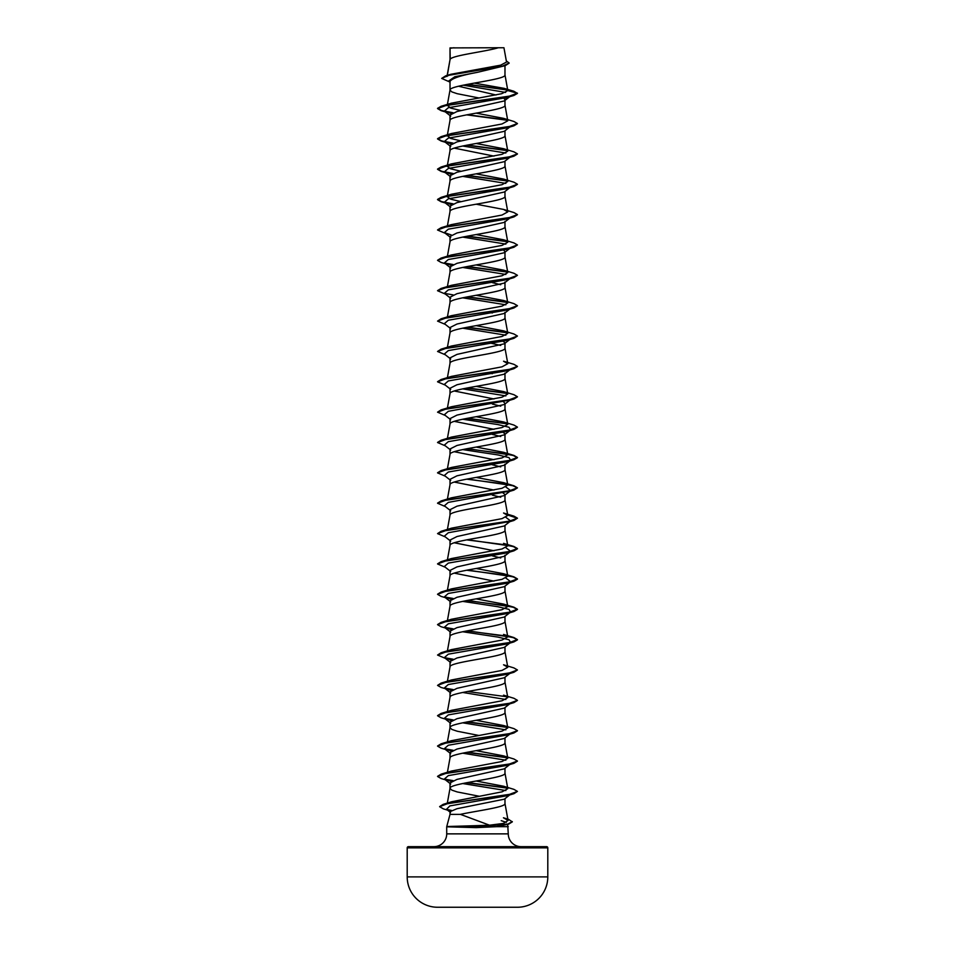 <?xml version="1.0" encoding="UTF-8"?>
<svg xmlns="http://www.w3.org/2000/svg" width="955" height="955" viewBox="0 0 955 955"><rect width="100%" height="100%" fill="white"/><g stroke="black" fill="none" stroke-linecap="round" stroke-linejoin="round"><path stroke-width="1.43" d="M517.765 907.25L437.235 907.25L517.765 907.25A30.357 30.357 0 0 0 547.8 876.893L547.8 847.849L407.2 847.849L407.2 876.893L547.8 876.893M437.235 907.25A30.357 30.357 0 0 1 407.2 876.893M489.509 825.204L503.345 823.425L508.06 820.476L503.44 817.778L508.561 819.366L512.31 821.873L508.645 824.117L496.648 826.672L476.163 827.627L446.701 826.803L476.032 826.553L476.175 825.657L489.509 825.204L460.429 814.364L450.02 814.364L446.761 826.541L476.175 825.657M547.8 847.849A1.194 1.194 0 0 0 546.606 846.655L408.394 846.655A1.194 1.194 0 0 0 407.2 847.849M521.06 846.655A12.785 12.785 0 0 1 508.275 833.87L446.725 833.87A12.785 12.785 0 0 1 433.94 846.655M501.22 820.679L506.365 822.362M507.666 824.404L508.275 833.87M508.645 824.117L476.032 826.803L446.701 826.803L446.725 833.87M496.648 826.672L508.275 826.672M510.639 794.214L504.288 799.192L457.027 808.694L450.02 811.678L450.02 814.364M504.98 798.643L504.98 803.537C506.102 807.154 477.034 810.759 460.429 814.364M450.235 47.905L498.295 47.75C486.071 51.558 452.527 55.354 450.235 59.162L450.02 47.905L450.02 59.688M447.322 75.361L450.02 59.771M449.507 81.879L441.688 78.417L449.101 75.23L505.255 65.656L477.5 72.317C460.788 75.385 451.631 78.441 450.02 81.497L450.02 90.045M504.98 65.752L504.98 74.944C506.687 80.005 448.313 85.067 450.02 90.128L451.87 91.907L457.194 93.697L478.861 97.959M510.639 95.978L504.288 100.955L457.003 111.52L450.02 115.042L450.02 120.402M504.98 100.406L504.98 105.301C506.687 110.362 448.313 115.424 450.02 120.485M510.639 126.335L504.288 131.312L457.003 141.877L450.02 145.399L450.02 150.771M504.98 130.763L504.98 135.658C506.687 140.719 448.313 145.781 450.02 150.842M509.695 157.432L504.276 161.681L457.015 172.234L450.02 175.756L450.02 181.128M504.98 161.12L504.98 166.015C506.687 171.076 448.313 176.138 450.02 181.199M509.695 187.789L504.288 192.027L457.003 202.591L450.02 206.113L450.02 211.485M504.98 191.478L504.98 196.384C506.687 201.433 448.313 206.495 450.02 211.556M509.695 218.146L504.288 222.384L457.003 232.96L450.02 236.482L450.02 241.842M504.98 221.297L504.98 226.741C506.687 231.802 448.313 236.852 450.02 241.913M503.691 250.162L504.98 251.654L504.276 252.741L457.015 263.305L450.02 266.839L450.02 272.199M504.98 252.204L504.98 257.098C506.687 262.159 448.313 267.209 450.02 272.271M450.02 302.628C448.313 297.578 506.687 292.517 504.98 287.455L504.98 282.012L504.288 283.098L457.003 293.674L450.02 297.196L450.02 302.556M450.02 332.997C448.313 327.935 506.687 322.874 504.98 317.812L504.98 312.369L504.288 313.467L457.003 324.031L450.02 327.553L450.02 332.913M501.936 340.434L504.98 342.726L504.276 343.824L457.015 354.389L450.02 357.91L450.02 363.27M504.98 342.726L504.98 348.169C506.687 353.231 448.313 358.292 450.02 363.354M450.02 393.711C448.313 388.649 506.687 383.588 504.98 378.526L504.98 373.083L504.288 374.181L457.003 384.746L450.02 388.267L450.02 393.627M503.691 401.96L504.98 403.452L504.288 404.538L457.003 415.103L450.02 418.624L450.02 423.984M504.98 403.452L504.98 408.883C506.687 413.945 448.313 419.006 450.02 424.068M501.936 431.505L504.98 433.809L504.276 434.895L457.015 445.46L450.02 448.981L450.02 454.341M504.98 433.809L504.98 439.24C506.687 444.302 448.313 449.363 450.02 454.425M450.02 484.782C448.313 479.72 506.687 474.659 504.98 469.597L504.98 464.166L504.288 465.252L457.003 475.817L450.02 479.338L450.02 484.71M502.402 492.41L504.98 494.523L504.288 495.609L457.003 506.174L450.02 509.695L450.02 515.067M504.98 494.523L504.98 499.966C506.687 505.016 448.313 510.077 450.02 515.139M505.864 517.335L510.639 520.988L504.276 525.978L457.015 536.531L450.02 540.053L450.02 545.424M504.98 525.417L504.98 530.323C506.687 535.373 448.313 540.435 450.02 545.496M504.98 555.237L504.288 556.323L457.003 566.9L450.02 570.422L450.02 575.781M504.98 555.774L504.98 560.681C506.687 565.742 448.313 570.792 450.02 575.853M505.864 578.05L510.639 581.702L504.288 586.68L457.003 597.257L450.02 600.779L450.02 606.139M504.98 586.143L504.98 591.038C506.687 596.099 448.313 601.149 450.02 606.21M462.662 601.375L497.901 606.723L508.955 609.397L510.639 612.06L504.276 617.049L457.015 627.602L450.02 631.136L450.02 636.496M504.98 616.5L504.98 621.395C506.687 626.456 448.313 631.518 450.02 636.567M462.662 631.744L497.901 637.081L508.955 639.755L510.639 642.428L504.288 647.406L457.003 657.971L450.02 661.493L450.02 666.853M504.98 646.857L504.98 651.752C506.687 656.813 448.313 661.875 450.02 666.936M510.639 672.786L504.288 677.764L457.003 688.328L450.02 691.85L450.02 697.21M504.98 677.214L504.98 682.109C506.687 687.17 448.313 692.232 450.02 697.293M510.639 703.143L504.288 708.121L457.015 718.685L450.02 722.207L450.02 727.567M504.98 707.571L504.98 712.466C506.687 717.527 448.313 722.589 450.02 727.65L451.87 729.429L457.194 731.22L478.861 735.469M510.639 733.5L504.288 738.478L457.003 749.042L450.02 752.564L450.02 757.924M504.98 737.928L504.98 742.823C506.687 747.884 448.313 752.946 450.02 758.007M510.639 763.857L504.288 768.835L457.003 779.399L450.02 782.921L450.02 788.281M504.98 768.286L504.98 773.18C506.687 778.241 448.313 783.303 450.02 788.364L451.87 790.143L457.194 791.934L479.279 796.267M483.469 68.414L486.811 69.023M458.507 86.225L495.991 94.999M504.001 98.305L504.98 99.869L509.302 96.55M454.258 148.121L493.998 156.107M492.338 282.62L500.742 284.733M488.351 312.178L492.338 312.977M487.539 342.391L500.73 345.447M487.539 372.748L492.338 373.692M454.258 390.989L493.998 398.963M487.539 403.106L488.351 403.261M492.338 404.049L500.742 406.162M454.258 421.346L493.998 429.332M487.539 433.463L488.351 433.618M492.338 434.406L500.73 436.519M454.258 451.703L494.01 459.689M492.338 464.775L500.742 466.888M454.258 482.06L493.998 490.046M492.338 495.132L500.742 497.245M454.258 542.774L493.998 550.76M492.338 555.846L500.742 557.959M454.258 573.131L494.01 581.118M487.539 585.248L488.351 585.403M487.539 645.974L488.351 646.117M487.539 706.688L488.351 706.843M487.539 767.402L488.351 767.557M441.688 78.417L445.699 75.839L450.915 74.275L500.671 65.155L506.532 62.051L503.942 47.75L498.295 47.75M505.625 92.432L463.211 85.174M450.02 82.285L448.54 81.115L454.855 76.71L477.5 72.317M507.63 90.08L466.935 84.446M505.255 65.656L509.158 63.137M450.02 48.335L453.923 47.75M451.309 113.55L444.362 111.15L448.313 107.736L507.224 97.458L513.909 95.464L517.443 93.411L513.79 91.226L504.085 88.338L474.277 83.109M507.332 89.782L467.711 84.291M445.699 75.839L502.282 66.217L509.158 63.006L506.329 60.941M507.809 90.582L501.602 93.733L451.464 103.164L441.091 106.292L508.573 96.443L517.443 93.16L507.809 90.582L504.085 88.338M503.548 786.228L513.909 789.355L517.443 791.397L508.8 794.632L443.192 804.349L451.739 801.734L502.079 791.826L507.797 788.675L503.548 786.228L476.139 781.011M503.548 755.871L513.909 758.998L517.443 761.04L508.573 764.322L441.091 774.171L451.452 771.043L501.996 761.505L507.797 758.318L503.548 755.871L476.139 750.654M503.536 725.502L513.909 728.629L517.443 730.682L508.573 733.965L441.091 743.814L451.452 740.686L501.996 731.148L507.797 727.961L503.536 725.514L476.139 720.297M503.548 695.145L513.909 698.272L517.443 700.325L508.573 703.608L441.091 713.457L451.452 710.329L502.008 700.779L507.785 697.604L503.548 695.156M441.091 683.1L451.452 679.972L502.008 670.422L507.797 667.247L503.548 664.787L513.909 667.915L517.443 669.968L508.573 673.251L441.091 683.1L437.557 685.404L441.091 687.445L451.309 690.358M441.091 652.742L451.452 649.615L501.996 640.065L507.785 636.889L503.548 634.43L513.909 637.558L517.443 639.611L508.573 642.894L441.091 652.742L437.557 655.046L445.305 658.341M467.461 600.432L513.909 607.201L517.443 609.254L508.573 612.537L441.091 622.385L451.452 619.258L501.996 609.708L507.797 606.532L503.548 604.073L476.139 598.869M467.461 570.075L513.909 576.844L517.443 578.897L508.573 582.18L441.091 592.028L451.452 588.889L501.996 579.351L507.797 576.175L503.536 573.716L476.139 568.5M441.091 561.659L451.452 558.544L501.996 548.994L507.797 545.818L503.548 543.359L513.909 546.487L517.443 548.528L508.573 551.811L441.091 561.659L437.569 563.844M441.091 531.302L451.452 528.175L502.008 518.637L507.797 515.449L503.548 513.002L513.909 516.13L517.443 518.171L508.573 521.454L441.091 531.302L437.557 533.606L445.305 536.901M467.461 479.004L513.909 485.773L517.443 487.814L508.573 491.097L441.091 500.945L451.452 497.818L501.996 488.28L507.785 485.092L503.548 482.645L476.139 477.428M467.461 448.647L513.909 455.416L517.443 457.457L508.573 460.74L441.091 470.588L451.464 467.461L501.996 457.923L507.797 454.735L503.548 452.288L476.139 447.071M503.536 421.919L513.909 425.059L517.443 427.1L508.573 430.383L441.091 440.231L451.452 437.104L501.984 427.565L507.797 424.378L503.536 421.931L476.139 416.714M503.548 391.574L513.909 394.69L517.443 396.743L508.573 400.026L441.091 409.874L451.452 406.746L501.996 397.208L507.797 394.021L503.548 391.574L476.139 386.357M441.091 379.517L451.464 376.389L501.996 366.839L507.797 363.664L503.548 361.217L513.909 364.333L517.443 366.386L508.573 369.669L441.091 379.517L437.569 381.69M503.548 330.848L513.909 333.975L517.443 336.029L508.573 339.312L441.091 349.16L451.452 346.032L501.996 336.482L507.785 333.307L503.548 330.848L476.139 325.643M503.548 300.491L513.909 303.618L517.443 305.672L508.573 308.954L441.091 318.803L451.452 315.675L501.996 306.137L507.797 302.95L503.548 300.491L476.139 295.286M503.536 270.134L513.909 273.261L517.443 275.315L508.573 278.597L441.091 288.446L451.452 285.318L501.984 275.78L507.797 272.593L503.536 270.134L476.139 264.929M451.464 254.961L501.996 245.411L507.797 242.236L503.548 239.777L476.139 234.56M503.548 209.42L513.909 212.547L517.443 214.589L508.573 217.871L441.091 227.72L451.452 224.592L501.996 215.054L507.785 211.879L503.548 209.42L476.139 204.203M461.002 201.636L450.653 199.165L447.203 196.694L450.032 181.044M503.548 179.062L513.909 182.19L517.443 184.231L508.573 187.514L441.091 197.363L451.452 194.247L502.008 184.697L507.785 181.51L503.548 179.062L476.139 173.846M460.99 171.279L450.653 168.808L447.215 166.337L451.452 163.878L501.996 154.34L507.797 151.153L503.548 148.705L476.139 143.489M461.002 140.922L450.676 138.451L447.286 135.503M503.548 118.348L513.909 121.476L517.443 123.517L508.573 126.8L441.091 136.649L451.452 133.521L501.984 123.983L507.797 120.796L503.548 118.348L476.139 113.132M460.99 110.565L450.665 108.094L447.286 105.146M510.555 126.394L509.91 126.788M517.431 123.649L513.909 125.821L507.224 127.815L448.313 138.093L444.362 141.519L451.309 143.919M462.662 146.008L505.864 153.039M510.555 156.763L509.91 157.145M517.431 154.006L513.909 156.178L507.236 158.172L448.313 168.45L444.362 171.876L451.309 174.276M462.662 176.365L505.852 183.396M517.431 184.363L513.909 186.535L507.224 188.529L448.313 198.807L444.362 202.233L451.309 204.633M510.555 217.477L509.91 217.859M517.431 214.72L513.909 216.892L507.224 218.886L448.313 229.164L444.362 232.59L451.309 234.99M462.662 237.079L505.852 244.11M503.548 239.777L513.909 242.904L517.443 244.946L513.909 247.25L507.224 249.243L448.313 259.521L444.362 262.947L451.309 265.347M462.662 267.436L505.864 274.467M510.555 278.192L507.224 279.6L448.313 289.878L444.362 293.304L450.712 298.282M462.662 297.805L505.852 304.824M510.555 308.549L507.224 309.969L448.313 320.235L444.362 323.661L450.712 328.639M462.662 328.162L505.852 335.193M510.555 338.906L507.224 340.326L448.313 350.592L444.362 354.019L450.712 358.996M510.555 369.263L507.236 370.683L448.313 380.95L444.362 384.376L450.712 389.354M462.662 388.876L505.852 395.907M509.91 400.014L448.313 411.307L444.362 414.733L450.712 419.711M462.662 419.233L497.901 424.569L508.955 427.243L510.639 429.917L507.224 431.397L448.313 441.676L444.362 445.09L450.712 450.068M462.662 449.59L497.901 454.926L508.955 457.6L510.639 460.274L507.224 461.754L448.313 472.033L444.362 475.459L450.712 480.437M505.864 486.978L510.639 490.631L504.288 495.609M509.91 491.085L448.313 502.39L444.362 505.816L450.712 510.794M509.91 521.442L448.313 532.747L444.362 536.173L450.712 541.151M505.864 547.693L510.639 551.345L507.224 552.826L448.313 563.104L444.362 566.53L450.712 571.508M510.639 581.702L507.236 583.183L448.313 593.461L444.362 596.887L451.309 599.286M510.639 612.06L507.224 613.54L448.313 623.818L444.362 627.244L451.333 629.643M510.555 642.488L509.91 642.882M466.649 630.945L501.602 635.397L513.265 637.63L517.443 639.862L513.909 641.915L507.224 643.909L448.313 654.175L444.362 657.601L451.309 660M517.443 669.968L513.909 672.272L507.224 674.266L448.313 684.532L444.362 687.958L447.776 689.438M462.662 692.459L505.864 699.49M510.555 703.202L509.91 703.596M517.431 700.457L513.909 702.629L507.224 704.623L448.313 714.889L444.362 718.315L451.333 720.727M462.662 722.816L505.864 729.847M510.555 733.559L509.91 733.953M517.431 730.814L513.909 732.986L507.224 734.98L448.313 745.246L444.362 748.672L451.309 751.072M462.662 753.173L505.852 760.204M517.431 761.171L513.909 763.343L507.224 765.337L448.313 775.615L444.362 779.029L451.309 781.429M462.662 783.53L505.864 790.561M517.443 791.397L513.909 793.701L507.236 795.694L449.877 805.913L446.486 809.315L450.414 810.986M513.909 95.464L446.427 105.313L437.557 108.595L441.091 110.637L452.598 112.929M466.649 114.851L507.547 120.294M513.909 125.821L446.427 135.67L437.557 138.953L441.091 140.994L452.598 143.286M466.649 145.208L507.547 150.651M513.909 156.178L446.427 166.027L437.557 169.31L441.091 171.363L452.598 173.643M466.649 175.565L507.523 181.008M513.909 186.535L446.427 196.384L437.557 199.667L441.091 201.72L452.598 204.012M513.909 216.892L446.427 226.741L437.557 230.024L445.305 233.318M466.649 236.291L507.547 241.722M513.909 247.25L446.427 257.098L437.557 260.381L441.091 262.434L447.776 264.428M445.09 263.401L452.598 264.726M466.649 266.648L507.547 272.091M517.443 275.315L513.909 277.607L446.427 287.455L437.557 290.738L445.305 294.045M466.649 297.005L507.547 302.449M517.431 305.791L513.909 307.976L446.427 317.824L437.557 321.107L445.305 324.402M466.649 327.362L507.523 332.806M517.443 336.029L513.909 338.333L446.427 348.181L437.557 351.464L445.305 354.759M517.431 366.517L513.909 368.69L446.427 378.538L437.557 381.821L445.305 385.116M466.649 388.076L507.547 393.52M517.431 396.874L513.909 399.047L446.427 408.895L437.557 412.178L445.305 415.473M466.649 418.433L507.547 423.877M517.431 427.231L513.909 429.404L446.427 439.252L437.557 442.535L445.305 445.83M466.649 448.79L501.602 453.255L513.265 455.487L517.443 457.708L513.909 459.761L446.427 469.609L437.557 472.892L445.305 476.187M466.649 479.147L501.196 483.552L512.919 485.749L517.431 487.945M517.443 487.814L513.909 490.118L446.427 499.966L437.557 503.249L445.305 506.544M507.714 514.984L517.431 518.302M517.443 518.171L513.909 520.475L446.427 530.323L437.557 533.606M466.649 539.873L501.602 544.326L513.265 546.558L517.443 548.791L513.909 550.832L446.427 560.681L437.557 563.963L445.305 567.258M466.649 570.231L501.602 574.683L513.265 576.916L517.443 579.148L513.909 581.189L446.427 591.038L437.557 594.32L441.091 596.374L447.776 598.367M445.09 597.341L452.598 598.666M466.649 600.588L501.614 605.04L513.265 607.273L517.443 609.505L513.909 611.546L446.427 621.395L437.557 624.677L441.091 626.731L447.776 628.724M445.09 627.698L452.622 629.023M513.909 641.915L446.427 651.764L437.557 655.046M445.09 658.055L452.598 659.38M513.909 672.272L446.427 682.121L437.557 685.404M445.09 688.412L452.598 689.737M513.909 702.629L446.427 712.478L437.557 715.761L441.091 717.802L447.776 719.795M445.09 718.769L452.622 720.094M466.649 722.016L507.547 727.459M513.909 732.986L446.427 742.835L437.557 746.118L441.091 748.159L447.764 750.153M445.09 749.126L452.598 750.451M466.649 752.373L507.535 757.816M513.909 763.343L446.427 773.192L437.557 776.475L441.091 778.516L447.776 780.51M445.09 779.483L452.598 780.808M466.649 782.73L507.547 788.173M513.909 793.701L447.99 803.453L439.634 806.712L443.43 808.897L450.199 810.926M447.418 809.876L451.023 810.58M441.091 106.292L437.557 108.345L441.64 110.541L453.064 112.75M467.461 114.707L507.224 119.984M441.091 136.649L437.557 138.702L441.64 140.898L453.064 143.107M467.461 145.065L507.224 150.341M503.548 148.705L513.909 151.833L517.443 153.874L508.573 157.157L441.091 167.006L437.557 169.059L441.64 171.255L453.064 173.464M467.461 175.422L507.201 180.698M441.091 197.363L437.557 199.416L441.64 201.624L453.064 203.821M441.091 227.72L437.569 229.904M467.461 236.136L507.224 241.412M517.443 244.946L508.573 248.228L441.091 258.077L437.569 260.261M444.445 263.007L453.064 264.535M467.461 266.493L507.224 271.781M441.091 288.446L437.569 290.618M444.445 293.364L453.064 294.892M467.461 296.85L507.212 302.126M441.091 318.803L437.557 321.107M467.461 327.207L507.212 332.483M441.091 349.16L437.557 351.464M467.461 387.921L507.224 393.209M441.091 409.874L437.557 412.178M467.461 418.278L507.224 423.566M441.091 440.231L437.569 442.404M441.091 470.588L437.569 472.761M441.091 500.945L437.569 503.118M507.666 514.721L513.909 516.13M467.461 539.718L513.909 546.487M441.091 592.028L437.569 594.201M444.445 596.947L453.064 598.475M441.091 622.385L437.569 624.558M444.445 627.304L453.076 628.844M467.461 630.789L513.909 637.558M444.445 657.673L453.064 659.201M444.445 688.03L453.064 689.558M467.461 691.504L507.212 696.792M441.091 713.457L437.569 715.629M444.445 718.387L453.076 719.915M467.461 721.861L507.224 727.149M441.091 743.814L437.569 745.986M444.445 748.744L453.064 750.272M467.461 752.218L507.212 757.506M441.091 774.171L437.569 776.343M444.445 779.101L453.064 780.629M467.461 782.587L507.224 787.863M443.192 804.349L439.646 806.581M446.701 809.47L451.393 810.389M512.31 821.622L507.821 824.081L476.032 826.553L476.163 827.627M508.06 820.476L504.968 803.394M447.334 803.095L450.032 788.209M507.797 788.675L504.968 773.025M447.418 772.285L450.032 757.852M507.797 758.318L504.968 742.668M447.418 741.928L450.032 727.495M507.797 727.961L504.968 712.311M447.418 711.571L450.032 697.138M507.797 697.604L504.968 681.954M447.418 681.213L450.032 666.781M507.797 667.247L504.968 651.597M447.418 650.856L450.032 636.424M507.797 636.889L504.968 621.239M447.418 620.487L450.032 606.055M507.797 606.532L504.968 590.882M447.418 590.13L450.032 575.698M507.797 576.175L504.968 560.525M447.418 559.773L450.032 545.341M507.797 545.818L504.968 530.168M447.418 529.416L450.032 514.984M507.797 515.449L504.968 499.811M447.418 499.059L450.032 484.627M507.797 485.092L504.968 469.454M447.418 468.702L450.032 454.27M507.797 454.735L504.968 439.085M447.418 438.345L450.032 423.913M507.797 424.378L504.968 408.728M447.418 407.988L450.032 393.556M507.797 394.021L504.968 378.371M447.418 377.631L450.032 363.198M507.797 363.664L504.968 348.014M447.418 347.274L450.032 332.841M507.797 333.307L504.968 317.657M447.418 316.917L450.032 302.484M507.797 302.95L504.968 287.3M447.418 286.548L450.032 272.115M507.797 272.593L504.968 256.943M447.418 256.191L450.032 241.758M507.797 242.236L504.968 226.586M447.418 225.834L450.032 211.401M507.797 211.867L504.968 196.229M507.797 181.51L504.968 165.872M450.032 150.687L447.286 165.86M507.797 151.153L504.968 135.514M447.203 135.98L450.032 120.33M507.797 120.796L504.968 105.146M447.203 105.623L450.032 89.973M507.797 90.45L504.968 74.788M446.988 76.448L450.032 59.616M447.776 112.63L441.091 110.637M447.776 142.999L441.091 140.994M447.776 173.356L441.091 171.363M447.764 203.713L441.091 201.72M507.224 279.6L513.909 277.607M507.224 309.969L513.909 307.976M507.224 340.326L513.909 338.333M507.236 370.683L513.909 368.69M507.224 401.04L513.909 399.047M507.224 431.397L513.909 429.404M507.224 461.754L513.909 459.761M507.224 492.112L513.909 490.118M507.224 522.469L513.909 520.475M507.224 552.826L513.909 550.832M507.236 583.183L513.909 581.189M507.224 613.54L513.909 611.546M444.362 111.15L450.712 116.128M444.362 141.519L450.712 146.497M444.362 171.876L450.712 176.854M444.362 202.233L450.712 207.211M444.362 232.59L450.712 237.568M509.695 248.503L504.276 252.753M444.362 262.947L450.712 267.925M509.695 278.86L504.288 283.098M510.639 308.489L504.288 313.467M510.639 338.846L504.276 343.824M510.639 369.203L504.288 374.181M510.639 399.56L504.288 404.538M510.639 429.917L504.276 434.907M510.639 460.274L504.288 465.252M510.639 551.345L504.288 556.323M444.362 596.887L450.712 601.865M444.362 627.244L450.712 632.222M444.362 657.601L450.712 662.579M444.362 687.958L450.724 692.948M444.362 718.315L450.712 723.293M444.362 748.672L450.712 753.65M444.362 779.029L450.724 784.019M446.486 809.315L450.521 812.466M503.548 604.073L513.909 607.201M503.536 573.716L513.909 576.844M503.548 482.645L513.909 485.773M503.548 452.288L513.909 455.416M451.464 254.949L441.091 258.077M451.452 163.878L441.091 167.006"/></g></svg>

